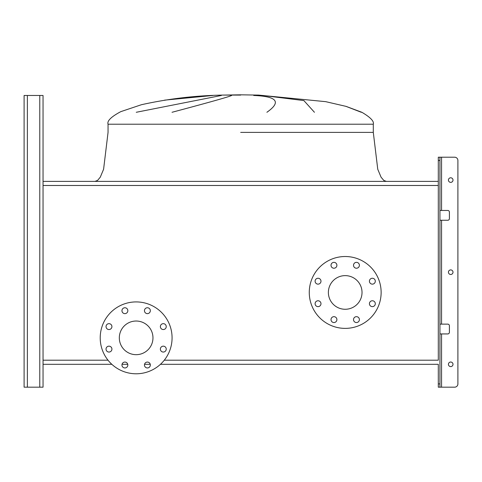 <?xml version="1.0" encoding="UTF-8"?>
<svg xmlns="http://www.w3.org/2000/svg" width="482" height="482" viewBox="0 0 482 482"><rect width="100%" height="100%" fill="white"/><g stroke="black" fill="none" stroke-linecap="round" stroke-linejoin="round"><path stroke-width="0.72" d="M386.365 181.383L383.793 180.425L381.069 177.189L377.755 169.254L373.297 132.387L373.297 124.217L108.052 124.217C106.896 120.976 111.143 116.789 120.783 111.649L141.395 104.727C168.152 98.78 195.252 95.569 222.696 95.093L240.675 95.093M212.899 95.472L164.579 100.142L211.538 95.538M136.249 112.282L221.377 95.472M231.631 95.472C229.649 96.617 209.778 102.22 172.026 112.282M361.307 112.282L345.817 106.299M266.895 112.282C281.56 101.979 277.162 96.382 253.713 95.472M262.859 95.472L303.883 100.587L314.445 112.282M436.993 181.383L44.35 181.383M24.1 383.913L24.1 95.472L24.1 387.179L24.1 383.913L24.1 387.179L43.049 387.179L43.049 364.314L111.83 364.314L43.049 364.314L43.049 95.472L43.049 185.492L438.301 185.492L438.301 360.205L164.278 360.205M122.036 364.314L127.748 364.314L122.036 364.314M144.54 364.314L150.251 364.314L144.54 364.314M160.452 364.314L438.301 364.314L160.452 364.314M106.04 326.603A2.94 2.94 0 0 0 108.98 329.543A2.94 2.94 0 0 0 111.92 326.603A2.94 2.94 0 0 0 108.98 323.663A2.94 2.94 0 0 0 106.04 326.603M106.04 349.107A2.94 2.94 0 0 0 108.98 352.047A2.94 2.94 0 0 0 111.92 349.107A2.94 2.94 0 0 0 108.98 346.166A2.94 2.94 0 0 0 106.04 349.107M121.952 365.013A2.94 2.94 0 0 0 124.892 367.953A2.94 2.94 0 0 0 127.832 365.013A2.94 2.94 0 0 0 124.892 362.072A2.94 2.94 0 0 0 121.952 365.013M144.455 365.013A2.94 2.94 0 0 0 147.396 367.953A2.94 2.94 0 0 0 150.336 365.013A2.94 2.94 0 0 0 147.396 362.072A2.94 2.94 0 0 0 144.455 365.013M160.367 349.107A2.94 2.94 0 0 0 163.302 352.047A2.94 2.94 0 0 0 166.242 349.107A2.94 2.94 0 0 0 163.302 346.166A2.94 2.94 0 0 0 160.367 349.107M160.367 326.603A2.94 2.94 0 0 0 163.302 329.543A2.94 2.94 0 0 0 166.242 326.603A2.94 2.94 0 0 0 163.302 323.663A2.94 2.94 0 0 0 160.367 326.603M144.455 310.691A2.94 2.94 0 0 0 147.396 313.631A2.94 2.94 0 0 0 150.336 310.691A2.94 2.94 0 0 0 147.396 307.751A2.94 2.94 0 0 0 144.455 310.691M121.952 310.691A2.94 2.94 0 0 0 124.892 313.631A2.94 2.94 0 0 0 127.832 310.691A2.94 2.94 0 0 0 124.892 307.751A2.94 2.94 0 0 0 121.952 310.691M136.141 301.919A35.933 35.933 0 0 1 172.074 337.852A35.933 35.933 0 0 1 136.141 373.785A35.933 35.933 0 0 1 100.214 337.852A35.933 35.933 0 0 1 136.141 301.919M136.141 354.674A16.822 16.822 0 0 1 119.319 337.852A16.822 16.822 0 0 1 136.141 321.03A16.822 16.822 0 0 1 152.969 337.852A16.822 16.822 0 0 1 136.141 354.674M315.101 281.199A2.94 2.94 0 0 0 318.042 284.139A2.94 2.94 0 0 0 320.982 281.199A2.94 2.94 0 0 0 318.042 278.259A2.94 2.94 0 0 0 315.101 281.199M315.101 303.696A2.94 2.94 0 0 0 318.042 306.636A2.94 2.94 0 0 0 320.982 303.696A2.94 2.94 0 0 0 318.042 300.762A2.94 2.94 0 0 0 315.101 303.696M331.014 319.608A2.94 2.94 0 0 0 333.954 322.548A2.94 2.94 0 0 0 336.894 319.608A2.94 2.94 0 0 0 333.954 316.668A2.94 2.94 0 0 0 331.014 319.608M353.517 319.608A2.94 2.94 0 0 0 356.451 322.548A2.94 2.94 0 0 0 359.391 319.608A2.94 2.94 0 0 0 356.451 316.668A2.94 2.94 0 0 0 353.517 319.608M369.423 303.696A2.94 2.94 0 0 0 372.363 306.636A2.94 2.94 0 0 0 375.303 303.696A2.94 2.94 0 0 0 372.363 300.762A2.94 2.94 0 0 0 369.423 303.696M369.423 281.199A2.94 2.94 0 0 0 372.363 284.139A2.94 2.94 0 0 0 375.303 281.199A2.94 2.94 0 0 0 372.363 278.259A2.94 2.94 0 0 0 369.423 281.199M353.517 265.287A2.94 2.94 0 0 0 356.451 268.227A2.94 2.94 0 0 0 359.391 265.287A2.94 2.94 0 0 0 356.451 262.347A2.94 2.94 0 0 0 353.517 265.287M331.014 265.287A2.94 2.94 0 0 0 333.954 268.227A2.94 2.94 0 0 0 336.894 265.287A2.94 2.94 0 0 0 333.954 262.347A2.94 2.94 0 0 0 331.014 265.287M345.202 256.514A35.933 35.933 0 0 1 381.135 292.447A35.933 35.933 0 0 1 345.202 328.381A35.933 35.933 0 0 1 309.269 292.447A35.933 35.933 0 0 1 345.202 256.514M345.202 309.269A16.822 16.822 0 0 1 328.381 292.447A16.822 16.822 0 0 1 345.202 275.626A16.822 16.822 0 0 1 362.024 292.447A16.822 16.822 0 0 1 345.202 309.269M108.01 360.205L43.049 360.205L43.049 376.725M439.933 383.913L439.933 387.179L438.301 387.179L438.301 383.913L439.933 383.913L439.933 160.482L438.301 160.482L438.301 185.492L438.301 181.383L43.049 181.383L43.049 108.54M438.301 383.913L438.301 364.314M24.1 98.744L24.1 95.472L43.049 95.472L43.049 102.009M453.002 272.197A2.289 2.289 0 0 1 450.712 274.481A2.289 2.289 0 0 1 448.429 272.197A2.289 2.289 0 0 1 450.712 269.908A2.289 2.289 0 0 1 453.002 272.197M453.002 364.314A2.289 2.289 0 0 1 450.712 366.597A2.289 2.289 0 0 1 448.429 364.314A2.289 2.289 0 0 1 450.712 362.024A2.289 2.289 0 0 1 453.002 364.314M453.002 180.081A2.289 2.289 0 0 1 450.712 182.365A2.289 2.289 0 0 1 448.429 180.081A2.289 2.289 0 0 1 450.712 177.792A2.289 2.289 0 0 1 453.002 180.081M439.933 387.179L454.634 387.179A3.266 3.266 0 0 0 457.9 383.913L457.9 160.482A3.266 3.266 0 0 0 454.634 157.21L441.566 157.21L454.634 157.21M439.933 210.459L447.772 210.459A1.633 1.633 0 0 1 449.405 212.092L449.405 218.623A1.633 1.633 0 0 1 447.772 220.256L439.933 220.256M439.933 324.133L447.772 324.133A1.633 1.633 0 0 1 449.405 325.766L449.405 332.303A1.633 1.633 0 0 1 447.772 333.936L439.933 333.936M438.301 160.482L438.301 157.21L441.566 157.21L441.566 210.459M439.933 157.21L439.933 160.482M43.049 370.194L43.049 364.314M457.9 383.913L457.9 160.482M441.566 333.936L441.566 387.179L454.634 387.179M449.405 212.092A1.633 1.633 0 0 0 447.772 210.459M447.772 220.256A1.633 1.633 0 0 0 449.405 218.623M449.405 325.766A1.633 1.633 0 0 0 447.772 324.133M447.772 333.936A1.633 1.633 0 0 0 449.405 332.303M240.675 132.387L373.297 132.387L240.675 132.387M39.777 387.179L39.777 95.472M27.366 387.179L27.366 95.472M441.566 324.133L441.566 220.256M108.052 124.217L108.052 132.387L103.594 169.254L100.274 177.189L97.557 180.425L94.984 181.383M222.696 95.093L240.675 94.821L222.696 95.093M240.675 94.821L258.653 95.093L240.675 94.821L258.653 95.093L325.73 101.666L346.118 106.389L361.862 112.282C370.441 117.331 374.249 121.313 373.297 124.217"/></g></svg>
